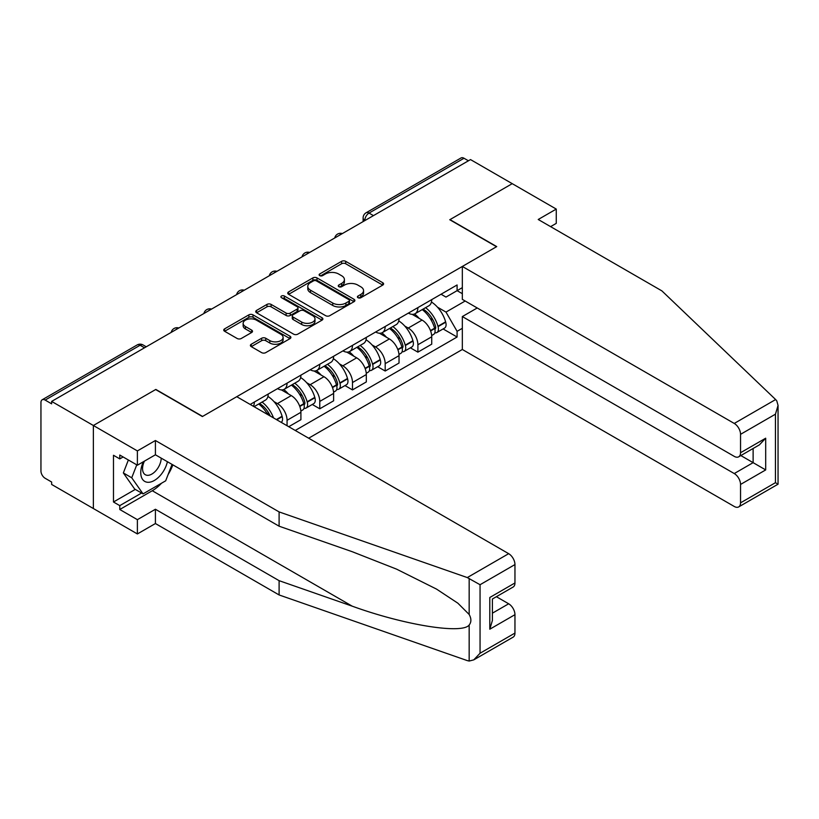 <?xml version="1.0" encoding="UTF-8"?>
<svg xmlns="http://www.w3.org/2000/svg" width="819" height="819" viewBox="0 0 819 819"><rect width="100%" height="100%" fill="white"/><g stroke="black" fill="none" stroke-linecap="round" stroke-linejoin="round"><path stroke-width="1.23" d="M357.995 297.717A2.037 1.177 0 0 0 360.872 297.717L382.739 285.094A2.907 1.679 0 0 0 383.589 283.906A2.907 1.679 0 0 0 382.739 282.719L345.7 261.333A2.907 1.679 0 0 0 341.584 261.333L319.717 273.956A2.037 1.177 0 0 0 319.123 274.785A2.037 1.177 0 0 0 319.717 275.624A2.037 1.177 0 0 0 322.604 275.624L325.43 273.986A9.316 5.375 0 0 1 338.595 273.986L341.687 275.768A9.316 5.375 0 0 1 344.41 279.566A9.316 5.375 0 0 1 341.687 283.374L338.851 285.002A2.037 1.177 0 0 0 338.257 285.841A2.037 1.177 0 0 0 338.851 286.67A2.037 1.177 0 0 0 341.738 286.67L344.564 285.032A9.316 5.375 0 0 1 357.739 285.032L360.821 286.814A9.316 5.375 0 0 1 363.554 290.622A9.316 5.375 0 0 1 360.821 294.42L357.995 296.058A2.037 1.177 0 0 0 357.401 296.887A2.037 1.177 0 0 0 357.995 297.717L357.995 296.058M251.249 344.256A2.907 1.679 0 0 0 250.389 345.444A2.907 1.679 0 0 0 251.249 346.632L261.64 352.631A2.907 1.679 0 0 0 265.755 352.631L290.039 338.616A2.907 1.679 0 0 0 290.888 337.428A2.907 1.679 0 0 0 290.039 336.24L252.989 314.854A2.907 1.679 0 0 0 248.874 314.854L224.601 328.869A2.907 1.679 0 0 0 223.741 330.067A2.907 1.679 0 0 0 224.601 331.255L237.152 338.493A2.907 1.679 0 0 0 241.267 338.493L251.658 332.494A2.907 1.679 0 0 0 252.508 331.306A2.907 1.679 0 0 0 251.658 330.118L245.434 326.525A7.78 4.494 0 0 1 243.151 323.351A7.78 4.494 0 0 1 247.952 319.195A7.78 4.494 0 0 1 256.439 320.168L280.825 334.254A7.78 4.494 0 0 1 283.108 337.428A7.78 4.494 0 0 1 278.296 341.584A7.78 4.494 0 0 1 269.82 340.602L265.755 338.257A2.907 1.679 0 0 0 261.64 338.257L251.249 344.256L251.249 346.632M51.638 401.412L470.515 159.582L512.233 183.661L449.764 219.738L496.509 246.724L202.59 416.421L155.835 389.424L93.366 425.501L51.638 401.412L51.638 403.828L45.147 400.082A5.928 3.419 -120 0 0 42.178 399.785A5.928 3.419 -120 0 0 40.95 402.498L40.95 471.007A5.928 3.419 -120 0 0 45.147 478.276L51.638 482.022L51.638 484.449L93.366 508.527L93.366 425.501L93.366 508.527L137.387 533.947L137.387 519.666L155.415 509.254L155.415 523.536L137.387 533.947M325.634 315.684A2.907 1.679 0 0 0 329.75 315.684L354.033 301.668A2.907 1.679 0 0 0 354.883 300.481A2.907 1.679 0 0 0 354.033 299.293L316.994 277.907A2.907 1.679 0 0 0 312.878 277.907L288.595 291.922A2.907 1.679 0 0 0 287.745 293.11A2.907 1.679 0 0 0 288.595 294.297L325.634 315.684M282.309 298.157A2.037 1.177 0 0 1 284.377 298.444L284.377 296.028L322.031 317.762A2.907 1.679 0 0 1 322.891 318.949A2.907 1.679 0 0 1 322.031 320.147L297.747 334.162A2.907 1.679 0 0 1 293.632 334.162L256.593 312.776L256.593 310.401A2.907 1.679 0 0 0 255.743 311.589A2.907 1.679 0 0 0 256.593 312.776M256.593 310.401L266.984 304.402A2.907 1.679 0 0 1 271.099 304.402L286.128 313.073A2.907 1.679 0 0 0 290.243 313.073L297.133 309.091A2.907 1.679 0 0 0 297.983 307.903A2.907 1.679 0 0 0 297.133 306.716L281.49 297.686A2.037 1.177 0 0 1 280.897 296.857A2.037 1.177 0 0 1 282.156 295.772A2.037 1.177 0 0 1 284.377 296.028M308.671 438.206L462.336 349.488L734.254 506.47A8.896 5.139 -120 0 0 738.697 506.91A8.896 5.139 -120 0 0 740.54 502.846L740.54 484.449A8.896 5.139 -120 0 0 734.254 473.556L753.122 462.653L765.693 469.922L740.54 484.449M373.444 215.622L369.041 213.073A5.928 3.419 60 0 0 366.083 212.786L461.046 157.954A5.928 3.419 60 0 1 464.015 158.251L369.041 213.073A5.928 3.419 120 0 0 364.854 220.342L364.854 220.577M468.417 160.79L464.015 158.251M417.895 307.606A13.636 7.873 60 0 1 415.069 313.728L428.91 305.743A13.636 7.873 -120 0 0 431.726 299.621M404.76 326.054L408.251 328.061A13.636 7.873 60 0 1 417.895 344.768L431.726 336.783A13.636 7.873 -120 0 0 422.082 320.075L412.182 314.353M431.726 336.783L431.726 344.164L417.895 352.15L410.391 347.819M415.069 313.728A13.636 7.873 60 0 1 408.353 313.114M417.895 344.768L417.895 352.15M385.186 326.494A13.636 7.873 60 0 1 382.36 332.616L396.201 324.621A13.636 7.873 -120 0 0 399.027 318.499M377.682 366.697L385.186 371.027L399.027 363.042L399.027 355.661A13.636 7.873 -120 0 0 389.383 338.953L379.473 333.241M382.36 332.616A13.636 7.873 60 0 1 375.655 331.992M372.051 344.932L375.542 346.949A13.636 7.873 60 0 1 385.186 363.646L385.186 371.027M352.487 345.372A13.636 7.873 60 0 1 349.662 351.494L363.493 343.509A13.636 7.873 -120 0 0 366.318 337.387M344.983 385.585L352.487 389.916L366.318 381.93L366.318 374.539A13.636 7.873 -120 0 0 356.674 357.842L346.775 352.119M349.662 351.494A13.636 7.873 60 0 1 342.946 350.88M339.353 363.81L342.844 365.827A13.636 7.873 60 0 1 352.487 382.534L352.487 389.916M319.779 364.25A13.636 7.873 60 0 1 316.953 370.372L330.794 362.387A13.636 7.873 -120 0 0 333.62 356.265M312.274 404.463L319.779 408.794L333.62 400.808L333.62 393.427A13.636 7.873 -120 0 0 323.976 376.72L314.066 371.007M316.953 370.372A13.636 7.873 60 0 1 310.237 369.758M306.644 382.698L310.135 384.705A13.636 7.873 60 0 1 319.779 401.412L319.779 408.794M287.07 383.138A13.636 7.873 60 0 1 284.254 389.26L298.085 381.265A13.636 7.873 -120 0 0 300.911 375.143M288.749 426.709L300.911 419.686L300.911 412.305A13.636 7.873 -120 0 0 291.267 395.597L281.367 389.885M284.254 389.26A13.636 7.873 60 0 1 277.539 388.646M273.945 401.576L277.426 403.593A13.636 7.873 60 0 1 287.07 420.29L287.07 425.737M254.064 406.685L265.387 400.153A13.636 7.873 -120 0 0 268.202 394.031M254.371 402.016A13.636 7.873 60 0 1 253.358 406.275M462.336 293.693L457.094 290.663L445.986 297.082L441.062 294.236M437.469 307.166L445.986 312.09L465.172 301.013M462.336 328.306L457.094 331.326L445.986 312.09M295.249 430.456L457.094 337.018L457.094 331.326M462.336 287.633L457.094 290.663L457.094 284.971L250.174 404.443M443.099 328.941L457.094 337.018M358.804 298.003L360.821 296.836A9.316 5.375 0 0 0 363.554 293.038L363.554 290.622M344.41 279.566L344.41 281.992A9.316 5.375 0 0 1 341.687 285.79L339.67 286.957M382.698 285.114L345.7 263.749A2.907 1.679 0 0 0 341.584 263.749L320.536 275.911M353.992 301.689L316.994 280.323A2.907 1.679 0 0 0 312.878 280.323L288.636 294.328M348.884 301.31A2.037 1.177 0 0 0 349.488 300.481A2.037 1.177 0 0 0 348.884 299.652L316.369 280.876A2.037 1.177 0 0 0 313.493 280.876L310.514 282.596A9.316 5.375 0 0 0 307.78 286.404A9.316 5.375 0 0 0 310.514 290.202L332.729 303.03A9.316 5.375 0 0 0 345.905 303.03L348.884 301.31L348.884 303.736A2.037 1.177 0 0 0 349.488 302.897L349.488 300.481M307.78 286.404L307.78 288.82A9.316 5.375 0 0 0 310.514 292.618L310.514 290.202M348.884 303.736L345.905 305.456A9.316 5.375 0 0 1 332.729 305.456L310.514 292.618M256.634 312.797L266.984 306.818L266.984 304.402M297.983 307.903L297.983 310.329A2.907 1.679 0 0 1 297.133 311.517L290.243 315.489A2.907 1.679 0 0 1 286.128 315.489L271.099 306.818A2.907 1.679 0 0 0 266.984 306.818M284.377 298.444L321.99 320.168M301.709 322.072A7.78 4.494 0 0 0 310.196 323.044A7.78 4.494 0 0 0 314.998 318.898A7.78 4.494 0 0 0 312.725 315.714L304.125 310.759A2.907 1.679 0 0 0 300.01 310.759L293.12 314.731A2.907 1.679 0 0 0 292.27 315.929A2.907 1.679 0 0 0 293.12 317.117L301.709 322.072L301.709 324.498A7.78 4.494 0 0 0 310.196 325.471A7.78 4.494 0 0 0 314.998 321.314L314.998 318.898M292.27 315.929L292.27 318.345A2.907 1.679 0 0 0 293.12 319.533L293.12 317.117M301.709 324.498L293.12 319.533M283.108 337.428L283.108 339.854A7.78 4.494 0 0 1 278.296 344A7.78 4.494 0 0 1 269.82 343.028L265.755 340.684A2.907 1.679 0 0 0 261.64 340.684L251.279 346.662M243.151 323.351L243.151 325.767A7.78 4.494 0 0 0 245.434 328.951L245.434 326.525M251.658 330.118L251.658 332.494L245.434 328.951M289.998 338.636L252.989 317.281A2.907 1.679 0 0 0 248.874 317.281L224.631 331.275M423.044 309.132A18.683 10.78 60 0 1 423.136 309.183A18.683 10.78 60 0 1 435.421 325.942L435.534 326.331A3.634 2.099 60 0 1 434.961 329.177A3.634 2.099 60 0 1 434.879 329.228M422.225 309.602A22.533 13.012 60 0 1 434.602 328.194L434.715 328.583A7.484 4.32 60 0 1 433.538 334.459L431.674 335.534M434.817 332.801A7.484 4.32 -120 0 0 436.885 332.524A7.484 4.32 -120 0 0 438.073 326.638L437.96 326.259A22.533 13.012 -120 0 0 425.573 307.668M431.449 302.016A22.533 13.012 60 0 1 445.618 321.836L445.72 322.225A7.484 4.32 60 0 1 444.543 328.102L436.885 332.524M414.537 313.994A22.533 13.012 60 0 1 419.246 318.437M430.2 318.468L433.077 320.127M775.634 399.549L776.77 400.839L778.05 405.415L775.45 414.179L740.54 434.336A8.896 5.139 -120 0 0 734.254 423.443L775.634 399.549L661.926 290.909L538.226 219.492L556.265 209.08L512.233 183.661L449.969 219.615L496.723 246.601L462.336 266.451L734.254 423.443M556.265 209.08L556.265 223.362L550.603 226.638M462.336 349.488L462.336 316.564L734.254 473.556M462.336 266.451L462.336 299.375L734.254 456.367A8.896 5.139 -120 0 0 738.697 456.807A8.896 5.139 -120 0 0 740.54 452.733L740.54 434.336M477.221 307.975L462.336 316.564M740.837 455.569L753.122 462.653L753.122 448.474M740.54 452.733L765.693 438.206L759.408 444.85L738.697 456.807M740.54 502.846L775.45 482.688L776.77 483.456M155.415 509.254L279.105 580.671L279.105 594.952L467.291 660.605L469.164 661.046L473.761 659.868L480.057 653.234L514.956 633.077A8.896 5.139 60 0 1 513.114 637.151L473.761 659.868M279.105 580.671L352.221 606.173C404.156 625.051 462.336 634.418 469.164 625.01C471.447 622.143 471.447 618.632 469.164 614.475L457.872 603.193L436.507 589.086L396.529 569.123L352.221 551.709L279.105 526.197L155.415 454.791L137.387 465.202L119.779 455.036L119.779 458.906L113.483 455.272L113.483 501.996L119.779 505.63L141.585 493.038M279.105 594.952L155.415 523.536M514.956 564.567L480.057 584.725L467.291 577.569L279.105 511.916L155.415 440.509L137.387 450.921L93.366 425.501L155.63 389.547L202.375 416.543L236.763 396.693L508.671 553.675A8.896 5.139 60 0 1 514.956 564.567L514.956 582.964A8.896 5.139 60 0 1 513.114 587.039L492.403 598.996L492.403 620.444L489.803 629.207L489.803 597.491C493.192 599.457 493.192 599.457 489.803 597.491L514.956 582.964M137.387 450.921L137.387 465.202M161.517 483.22A33.354 19.257 -60 0 1 152.273 490.735L119.779 509.5L137.387 519.666M119.779 509.5L119.779 505.63M155.415 440.509L155.415 454.791M279.105 511.916L279.105 526.197M492.403 613.175L508.671 603.787A8.896 5.139 60 0 1 514.956 614.68L514.956 633.077M508.671 603.787L496.386 596.703M172.87 464.864A33.354 19.257 -60 0 1 168.141 474.498M123.126 456.971L119.779 458.906M113.483 501.996L135.299 489.404M143.386 461.732A19.267 11.128 120 0 0 140.745 472.583A19.267 11.128 120 0 0 152.385 481.429A19.267 11.128 120 0 0 167.414 461.721M144.42 461.138A13.196 7.617 120 0 0 142.557 468.673A13.196 7.617 120 0 0 145.291 474.713A13.196 7.617 120 0 0 155.364 471.273A13.196 7.617 120 0 0 161.21 458.138M172.051 464.393L165.684 480.814L143.049 493.888L134.664 489.045L123.352 472.942L128.368 459.991M143.049 493.888L131.736 477.784L136.763 464.834M123.352 472.942L131.736 477.784M390.335 328.009A18.683 10.78 60 0 1 390.428 328.061A18.683 10.78 60 0 1 402.723 344.819L402.825 345.208A3.634 2.099 60 0 1 402.252 348.065A3.634 2.099 60 0 1 402.17 348.106M389.516 328.48A22.533 13.012 60 0 1 401.904 347.072L402.016 347.461A7.484 4.32 60 0 1 400.829 353.337L398.966 354.412M402.109 351.679A7.484 4.32 -120 0 0 404.187 351.402A7.484 4.32 -120 0 0 405.364 345.526L405.251 345.137A22.533 13.012 -120 0 0 392.874 326.546M398.74 320.894A22.533 13.012 60 0 1 412.909 340.714L413.022 341.103A7.484 4.32 60 0 1 411.834 346.98L404.187 351.402M381.838 332.872A22.533 13.012 60 0 1 386.537 337.315M397.491 337.346L400.368 339.005M357.627 346.887A18.683 10.78 60 0 1 357.729 346.949A18.683 10.78 60 0 1 370.014 363.708L370.127 364.097A3.634 2.099 60 0 1 369.553 366.943A3.634 2.099 60 0 1 369.471 366.984M356.818 347.358A22.533 13.012 60 0 1 369.195 365.95L369.308 366.339A7.484 4.32 60 0 1 368.12 372.215L366.267 373.29M369.4 370.567A7.484 4.32 -120 0 0 371.478 370.28A7.484 4.32 -120 0 0 372.665 364.404L372.553 364.015A22.533 13.012 -120 0 0 360.165 345.423M366.042 339.772A22.533 13.012 60 0 1 380.2 359.602L380.313 359.991A7.484 4.32 60 0 1 379.136 365.868L371.478 370.28M349.129 351.76A22.533 13.012 60 0 1 353.839 356.193M364.793 356.224L367.659 357.883M324.928 365.776A18.683 10.78 60 0 1 325.02 365.827A18.683 10.78 60 0 1 337.315 382.586L337.418 382.975A3.634 2.099 60 0 1 336.844 385.831A3.634 2.099 60 0 1 336.763 385.872M324.109 366.247A22.533 13.012 60 0 1 336.496 384.838L336.599 385.227A7.484 4.32 60 0 1 335.421 391.103L333.558 392.178M336.701 389.445A7.484 4.32 -120 0 0 338.769 389.168A7.484 4.32 -120 0 0 339.957 383.292L339.844 382.903A22.533 13.012 -120 0 0 327.467 364.312M333.333 358.661A22.533 13.012 60 0 1 347.502 378.48L347.604 378.869A7.484 4.32 60 0 1 346.427 384.746L338.769 389.168M316.421 370.638A22.533 13.012 60 0 1 321.13 375.082M332.084 375.112L334.961 376.771M292.219 384.654A18.683 10.78 60 0 1 292.311 384.705A18.683 10.78 60 0 1 304.607 401.474L304.719 401.853A3.634 2.099 60 0 1 304.146 404.709A3.634 2.099 60 0 1 304.064 404.75M291.4 385.125A22.533 13.012 60 0 1 303.788 403.716L303.9 404.105A7.484 4.32 60 0 1 302.713 409.981L300.849 411.056M303.992 408.333A7.484 4.32 -120 0 0 306.071 408.046A7.484 4.32 -120 0 0 307.248 402.17L307.145 401.781A22.533 13.012 -120 0 0 294.758 383.19M300.624 377.539A22.533 13.012 60 0 1 314.793 397.369L314.906 397.747A7.484 4.32 60 0 1 313.718 403.634L306.071 408.046M283.722 389.516A22.533 13.012 60 0 1 288.421 393.959M299.375 393.99L302.252 395.649M259.521 403.542A18.683 10.78 60 0 1 259.613 403.593A18.683 10.78 60 0 1 270.301 416.052M267.926 396.427A22.533 13.012 60 0 1 282.084 416.247L282.197 416.636A7.484 4.32 60 0 1 281.234 422.369M273.526 417.915A22.533 13.012 -120 0 0 262.049 402.068M258.702 404.013A22.533 13.012 60 0 1 267.68 414.537M266.677 412.878L269.543 414.537M365.059 220.465L364.854 220.342A5.928 3.419 0 0 1 363.114 217.915L363.114 221.58M287.07 420.29L300.911 412.305M319.779 401.412L333.62 393.427M352.487 382.534L366.318 374.539M385.186 363.646L399.027 355.661M277.426 403.593L291.267 395.597M310.135 384.705L323.976 376.72M342.844 365.827L356.674 357.842M375.542 346.949L389.383 338.953M408.251 328.061L422.082 320.075M341.84 233.865A5.928 3.419 120 0 0 339.23 235.381M309.142 252.743A5.928 3.419 120 0 0 306.521 254.259M276.433 271.632A5.928 3.419 120 0 0 273.812 273.137M243.724 290.51A5.928 3.419 120 0 0 241.114 292.025M211.026 309.398A5.928 3.419 120 0 0 208.405 310.903M178.317 328.276A5.928 3.419 120 0 0 175.706 329.791M144.513 347.788L140.11 345.249L45.147 400.082M146.253 346.785L143.079 344.953A5.928 3.419 120 0 0 140.11 345.249A5.928 3.419 60 0 0 137.152 344.953L42.178 399.785M360.821 296.836L360.821 294.42M338.851 286.67L338.851 285.002M341.687 285.79L341.687 283.374M319.717 275.624L319.717 273.956M341.584 263.749L341.584 261.333M345.7 263.749L345.7 261.333M382.739 285.094L382.739 282.719M288.595 294.297L288.595 291.922M312.878 280.323L312.878 277.907M316.994 280.323L316.994 277.907M354.033 301.668L354.033 299.293M332.729 305.456L332.729 303.03M345.905 305.456L345.905 303.03M271.099 306.818L271.099 304.402M286.128 315.489L286.128 313.073M290.243 315.489L290.243 313.073M297.133 311.517L297.133 309.091M322.031 320.147L322.031 317.762M261.64 340.684L261.64 338.257M265.755 340.684L265.755 338.257M269.82 343.028L269.82 340.602M224.601 331.255L224.601 328.869M248.874 317.281L248.874 314.854M252.989 317.281L252.989 314.854M290.039 338.616L290.039 336.24M430.62 330.948L434.715 328.583M438.073 326.638L445.72 322.225M437.96 326.259L445.618 321.836M434.602 328.163L435.718 327.518M430.477 330.569L434.602 328.194M775.45 482.688L775.45 414.179M765.693 438.206L765.693 469.922M469.164 661.046L469.164 625.01M469.164 614.475L469.164 578.439M480.057 584.725L480.057 653.234M514.956 614.68L489.803 629.207M467.291 577.569L508.671 553.675M152.273 490.735L352.221 606.173M397.911 349.826L402.016 347.461M405.364 345.526L413.022 341.103M405.251 345.137L412.909 340.714M401.894 347.041L403.009 346.396M397.778 349.457L401.904 347.072M365.213 368.704L369.308 366.339M372.665 364.404L380.313 359.991M372.553 364.015L380.2 359.602M369.185 365.929L370.301 365.284M365.069 368.335L369.195 365.95M332.504 387.592L336.599 385.227M339.957 383.292L347.604 378.869M339.844 382.903L347.502 378.48M332.371 387.223L337.602 384.162M299.795 406.47L303.9 404.105M307.248 402.17L314.906 397.747M307.145 401.781L314.793 397.369M299.662 406.101L304.893 403.05M276.75 419.778L282.197 416.636M276.361 419.553L282.084 416.247M342.342 233.579A5.928 5.928 0 0 0 334.736 237.971M309.643 252.457A5.928 5.928 0 0 0 302.037 256.849M276.935 271.335A5.928 5.928 0 0 0 269.328 275.727M244.236 290.223A5.928 5.928 0 0 0 236.619 294.615M211.527 309.101A5.928 5.928 0 0 0 203.921 313.493M178.818 327.989A5.928 5.928 0 0 0 171.212 332.381M143.079 344.953A5.928 5.928 0 0 0 137.152 344.953M366.083 212.786A5.928 5.928 0 0 0 363.114 217.915M778.05 405.415L778.05 484.193L738.697 506.91"/></g></svg>
